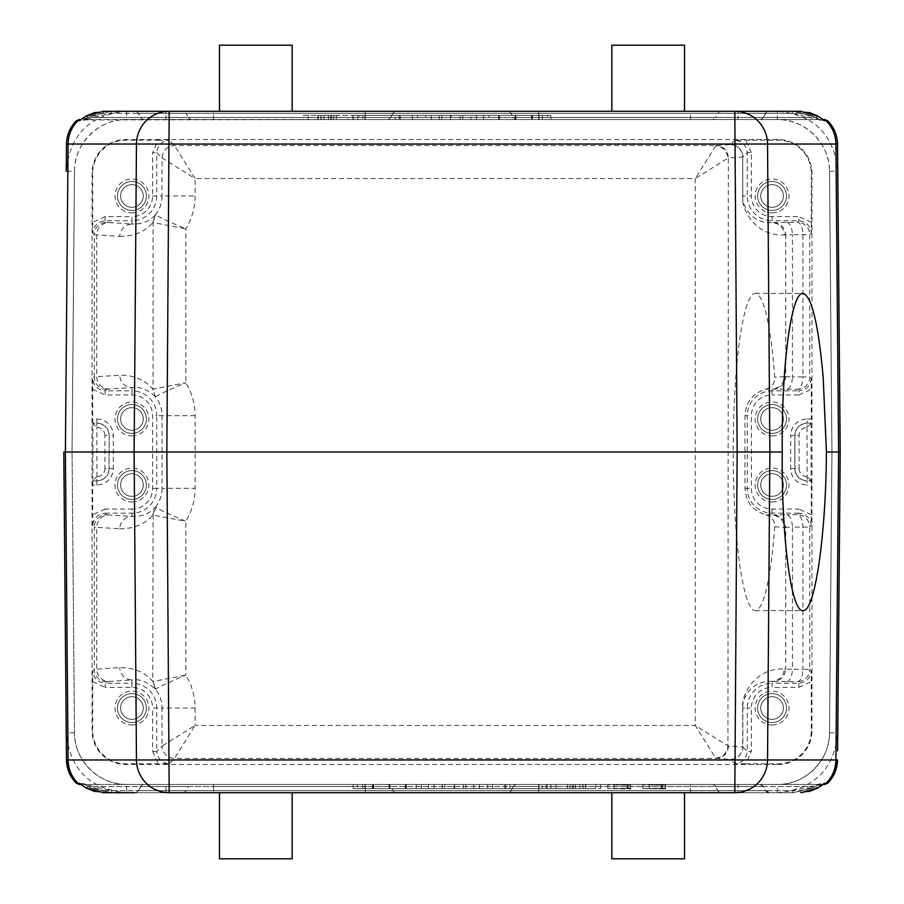 <?xml version="1.0" encoding="UTF-8"?>
<svg xmlns="http://www.w3.org/2000/svg" width="904" height="904" viewBox="0 0 904 904"><rect width="100%" height="100%" fill="white"/><g stroke="black" fill="none" stroke-linecap="round" stroke-linejoin="round"><path stroke-width="0.68" stroke-dasharray="4.52 3.39" d="M665.706 788.311L665.706 784.457L661.186 784.457L665.706 784.457L665.706 788.198L642.8 788.559L665.706 788.921L649.354 788.616L665.706 788.198M738.082 784.457L144.165 784.457L738.082 784.457L738.082 792.718L507.438 792.718L792.48 792.718L812.447 788.186L810.685 786.525L818.086 784.457L538.727 784.457L822.052 784.457A4.124 4.091 -90 0 0 823.374 784.243M357.34 784.457L421.513 784.457L357.34 784.457L357.34 788.593L421.513 788.593L357.34 788.593M453.921 784.457L428.507 784.457L479.335 784.457L453.921 784.457L453.921 788.593L428.507 788.593L453.921 788.593M504.748 784.457L509.833 784.457L509.833 788.593L547.315 788.593L504.748 788.593L509.833 788.593L509.833 784.457L547.315 784.457L542.231 784.457L542.231 788.593L542.231 784.457L504.748 784.457L504.748 788.593L504.748 784.457M492.68 784.457L487.595 784.457L492.68 784.457L492.68 788.593L487.595 788.593L492.68 788.593L492.68 784.457M353.125 784.457L550.875 784.457L353.125 784.457L550.875 784.457L353.125 784.457L353.125 788.593L550.875 788.593L353.125 788.593L550.875 788.593L353.125 788.593L353.125 784.457M551.124 784.457L600.674 784.457L551.124 784.457L551.124 788.593L600.674 788.593L551.124 788.593M627.873 788.311L627.873 784.57L630.676 784.457L625.839 784.457L630.676 784.457L630.676 788.198L607.77 788.559L630.676 788.921L614.065 788.559L630.676 788.198M611.827 858.8L684.52 858.8M611.827 792.718L684.52 792.718L611.827 792.718M219.48 858.8L292.173 858.8M219.48 792.718L292.173 792.718L219.48 792.718M734.816 792.718L738.082 792.718M63.788 452L66.241 732.816C69.845 769.451 89.993 789.418 126.662 792.718L134.933 792.718A4.124 4.091 -90 0 0 138.47 790.661L140.832 786.525L188.427 786.525A4.124 4.091 -90 0 1 191.976 784.457M134.628 792.718A4.124 4.124 0 0 0 138.199 790.661L140.583 786.525L763.168 786.525A4.124 4.091 -90 0 0 759.62 784.457M769.067 792.718A4.124 4.091 90 0 1 765.53 790.661L763.417 786.525L759.835 784.457M583.046 784.457L570.074 784.457L570.074 788.593L586.007 788.593L567.475 788.593L570.074 788.593L570.074 784.457L583.046 784.457L583.046 788.593M573.26 788.593L573.26 784.457L567.475 784.457L570.074 784.457L570.074 788.593L570.074 784.457L572.175 784.457L572.175 788.593M572.175 784.457L582.797 784.457L582.797 788.593M582.797 784.457L586.007 784.457L586.007 788.593M575.385 788.593L575.385 784.457L586.007 784.457M573.26 784.457L575.385 784.457M579.803 784.457L579.803 788.593M567.475 784.457L567.475 788.593L567.475 784.457M595.725 784.457L556.073 784.457L595.725 784.457L595.725 788.593L556.073 788.593L595.725 788.593M556.073 784.457L556.073 788.593M600.674 788.593L600.674 784.457M539.055 784.457L364.945 784.457L539.055 784.457L539.055 788.593L364.945 788.593L364.945 784.457L364.945 788.593L539.055 788.593L539.055 784.457L364.945 784.457L539.055 784.457M550.875 788.593L550.875 784.457L550.875 788.593M539.055 788.593L364.945 788.593L539.055 788.593M487.595 784.457L487.595 788.593L487.595 784.457M546.163 784.457L546.163 788.593M547.315 784.457L547.315 788.593L547.315 784.457M505.822 784.457L505.822 788.593M463.266 788.593L463.266 784.457L454.181 784.457L454.181 788.593L463.266 788.593L444.87 788.593L454.181 788.593M454.181 784.457L444.87 784.457L444.87 788.593M463.266 784.457L444.87 784.457M434.123 784.457L434.123 788.593M428.507 784.457L428.507 788.593M442.259 784.457L442.259 788.593M465.797 784.457L465.797 788.593M473.73 784.457L473.73 788.593M479.335 784.457L479.335 788.593M454.554 784.457L454.554 788.593M389.432 784.457L389.432 788.593M373.103 784.457L373.103 788.593M405.681 784.457L405.681 788.593M406.325 784.457L406.325 788.593M421.513 784.457L421.513 788.593M416.281 784.457L416.281 788.593M405.308 784.457L405.308 788.593M389.805 784.457L389.805 788.593M389.127 784.457L389.127 788.593M373.544 784.457L373.544 788.593M362.628 784.457L362.628 788.593M372.459 784.457L372.459 788.593M144.165 784.457A4.124 4.124 0 0 0 140.583 786.525L140.832 786.525A4.124 4.091 90 0 1 144.38 784.457M213.513 111.282L734.816 111.282L213.513 111.282L213.513 113.339L186.066 113.339A4.124 4.091 90 0 0 182.529 111.282M134.933 111.282A4.124 4.091 -90 0 1 138.47 113.339L138.199 113.339A4.124 4.124 0 0 0 134.628 111.282L165.918 111.282L165.918 113.339L738.082 113.339L738.082 119.543L759.835 119.543A4.124 4.124 0 0 0 763.417 117.475L165.918 117.475L165.918 113.339L138.199 113.339L140.832 117.475A4.124 4.091 90 0 0 144.38 119.543L759.835 119.543M321.056 115.407L321.056 119.543L333.791 119.543L333.791 115.407L333.791 119.543L336.378 119.543L336.378 115.407L336.378 119.543L318.219 119.543L328.468 119.543L328.491 115.407L328.468 119.543L333.791 119.543L333.791 115.407L317.858 115.407L336.378 115.407L333.791 115.407L333.791 119.543L320.818 119.543L320.818 115.407M331.678 119.543L331.678 115.407M317.858 119.543L317.858 115.407M324.05 119.543L324.05 115.407M308.275 119.543L347.927 119.543L308.275 119.543L308.275 115.407L347.927 115.407L347.927 119.543M347.927 115.407L308.275 115.407M303.326 115.407L352.876 115.407L303.326 115.407L303.326 119.543L352.876 119.543L303.326 119.543M352.876 119.543L352.876 115.407M364.945 119.543L539.055 119.543L364.945 119.543L364.945 115.407L539.055 115.407L539.055 119.543L539.055 115.407L364.945 115.407L364.945 119.543L539.055 119.543L364.945 119.543M353.125 115.407L550.875 115.407L353.125 115.407L550.875 115.407L353.125 115.407L353.125 119.543L550.875 119.543L550.875 115.407L550.875 119.543L353.125 119.543L353.125 115.407M364.945 115.407L539.055 115.407L364.945 115.407M550.875 119.543L353.125 119.543L550.875 119.543M532.58 115.407L483.527 115.407L547.7 115.407L532.58 115.407L532.58 119.543L547.7 119.543L547.7 115.407M499.358 115.407L499.358 119.543L515.608 119.543L515.608 115.407M515.608 119.543L531.936 119.543L531.936 115.407M499.358 119.543L498.714 119.543L498.714 115.407M498.714 119.543L483.527 119.543L483.527 115.407M483.527 119.543L488.759 119.543L488.759 115.407M515.235 115.407L515.235 119.543L499.731 119.543L499.731 115.407M499.731 119.543L488.759 119.543M515.235 119.543L515.913 119.543L515.913 115.407M542.411 115.407L542.411 119.543L531.495 119.543L531.495 115.407M531.495 119.543L515.913 119.543M542.411 119.543L547.7 119.543M532.58 119.543L531.936 119.543M441.773 115.407L441.773 119.543L450.859 119.543L450.859 115.407L441.773 115.407L460.159 115.407L450.859 115.407M450.859 119.543L460.159 119.543L460.159 115.407M441.773 119.543L460.159 119.543M451.119 115.407L425.705 115.407L451.119 115.407L451.119 119.543L450.486 119.543L450.486 115.407M476.532 115.407L476.532 119.543L470.916 119.543L470.916 115.407M470.916 119.543L462.78 119.543L462.78 115.407M462.78 119.543L439.242 119.543L439.242 115.407M439.242 119.543L431.31 119.543L431.31 115.407M431.31 119.543L425.705 119.543L425.705 115.407M450.486 119.543L425.705 119.543M476.532 119.543L451.119 119.543M417.445 115.407L412.36 115.407L417.445 115.407L417.445 119.543L417.445 115.407M412.36 119.543L412.36 115.407L412.36 119.543L417.445 119.543L412.36 119.543M395.206 115.407L357.724 115.407L400.291 115.407L395.206 115.407L395.206 119.543L395.206 115.407M399.218 115.407L399.218 119.543L358.877 119.543L358.877 115.407M358.877 119.543L357.724 119.543L357.724 115.407L357.724 119.543L362.798 119.543L362.798 115.407L362.798 119.543L399.218 119.543M400.291 119.543L400.291 115.407L400.291 119.543M165.918 119.543L165.918 117.475L140.583 117.475L144.165 119.543L738.082 119.543M738.082 111.282L507.438 111.282L738.082 111.282L738.082 113.339L765.801 113.339L763.417 117.475L715.572 117.475A4.124 4.091 90 0 1 712.024 119.543M292.173 45.2L219.48 45.2M292.173 111.282L219.48 111.282L292.173 111.282M684.52 45.2L611.827 45.2M684.52 111.282L611.827 111.282L684.52 111.282M817.747 787.994L815.645 786.525L800.277 790.661L538.727 790.661L538.727 792.718L538.727 790.661L511.009 790.661A4.124 4.124 0 0 1 507.438 792.718A4.124 4.124 0 0 0 511.009 790.661L792.48 790.661L810.685 786.525L513.393 786.525L511.009 790.661L513.393 786.525A4.124 4.124 0 0 1 516.975 784.457L538.727 784.457L516.975 784.457A4.124 4.124 0 0 0 513.393 786.525L538.727 786.525L538.727 790.661L538.727 784.457L538.727 786.525L815.645 786.525L823.713 784.073M823.137 784.457L822.052 784.457M827.612 783.282L820.606 783.587L818.086 784.457L823.239 784.457M820.606 783.587L812.493 788.164L819.747 784.096L818.086 784.457M772.072 430.281A11.311 11.311 0 0 1 760.75 418.959A11.311 11.311 0 0 1 772.072 407.647A11.311 11.311 0 0 1 783.384 418.959A11.311 11.311 0 0 1 772.072 430.281A11.311 11.311 0 0 0 783.384 418.959A11.311 11.311 0 0 0 772.072 407.647A11.311 11.311 0 0 0 760.75 418.959A11.311 11.311 0 0 0 772.072 430.281M772.072 433.411A14.453 14.453 0 0 1 757.62 418.959A14.453 14.453 0 0 1 772.072 404.506A14.453 14.453 0 0 1 786.525 418.959A14.453 14.453 0 0 1 772.072 433.411A14.453 14.453 0 0 0 786.525 418.959A14.453 14.453 0 0 0 772.072 404.506A14.453 14.453 0 0 0 757.62 418.959A14.453 14.453 0 0 0 772.072 433.411A14.453 14.453 0 0 0 786.525 418.959A14.453 14.453 0 0 0 772.072 404.506A14.453 14.453 0 0 0 757.62 418.959A14.453 14.453 0 0 0 772.072 433.411M772.072 496.352A11.311 11.311 0 0 1 760.75 485.041A11.311 11.311 0 0 1 772.072 473.719A11.311 11.311 0 0 1 783.384 485.041A11.311 11.311 0 0 1 772.072 496.352A11.311 11.311 0 0 0 783.384 485.041A11.311 11.311 0 0 0 772.072 473.719A11.311 11.311 0 0 0 760.75 485.041A11.311 11.311 0 0 0 772.072 496.352M772.072 499.494A14.453 14.453 0 0 1 757.62 485.041A14.453 14.453 0 0 1 772.072 470.588A14.453 14.453 0 0 1 786.525 485.041A14.453 14.453 0 0 1 772.072 499.494A14.453 14.453 0 0 0 786.525 485.041A14.453 14.453 0 0 0 772.072 470.588A14.453 14.453 0 0 0 757.62 485.041A14.453 14.453 0 0 0 772.072 499.494A14.453 14.453 0 0 0 786.525 485.041A14.453 14.453 0 0 0 772.072 470.588A14.453 14.453 0 0 0 757.62 485.041A14.453 14.453 0 0 0 772.072 499.494M807.17 418.993L811.306 418.993L811.272 423.128L807.001 427.4A8.079 8.079 0 0 0 799.091 435.479L790.695 435.479A16.487 16.487 0 0 1 807.17 418.993L807.17 423.128A12.351 12.351 0 0 0 794.819 435.479L794.819 468.521A12.351 12.351 0 0 0 807.17 480.871L807.17 485.007A16.487 16.487 0 0 1 790.695 468.521L790.695 435.479M131.927 430.281A11.311 11.311 0 0 1 120.616 418.959A11.311 11.311 0 0 1 131.927 407.647A11.311 11.311 0 0 1 143.25 418.959A11.311 11.311 0 0 1 131.927 430.281A11.311 11.311 0 0 0 143.25 418.959A11.311 11.311 0 0 0 131.927 407.647A11.311 11.311 0 0 0 120.616 418.959A11.311 11.311 0 0 0 131.927 430.281M131.927 433.411A14.453 14.453 0 0 1 117.475 418.959A14.453 14.453 0 0 1 131.927 404.506A14.453 14.453 0 0 1 146.38 418.959A14.453 14.453 0 0 1 131.927 433.411A14.453 14.453 0 0 0 146.38 418.959A14.453 14.453 0 0 0 131.927 404.506A14.453 14.453 0 0 0 117.475 418.959A14.453 14.453 0 0 0 131.927 433.411A14.453 14.453 0 0 0 146.38 418.959A14.453 14.453 0 0 0 131.927 404.506A14.453 14.453 0 0 0 117.475 418.959A14.453 14.453 0 0 0 131.927 433.411M131.927 496.352A11.311 11.311 0 0 1 120.616 485.041A11.311 11.311 0 0 1 131.927 473.719A11.311 11.311 0 0 1 143.25 485.041A11.311 11.311 0 0 1 131.927 496.352A11.311 11.311 0 0 0 143.25 485.041A11.311 11.311 0 0 0 131.927 473.719A11.311 11.311 0 0 0 120.616 485.041A11.311 11.311 0 0 0 131.927 496.352M131.927 499.494A14.453 14.453 0 0 1 117.475 485.041A14.453 14.453 0 0 1 131.927 470.588A14.453 14.453 0 0 1 146.38 485.041A14.453 14.453 0 0 1 131.927 499.494A14.453 14.453 0 0 0 146.38 485.041A14.453 14.453 0 0 0 131.927 470.588A14.453 14.453 0 0 0 117.475 485.041A14.453 14.453 0 0 0 131.927 499.494A14.453 14.453 0 0 0 146.38 485.041A14.453 14.453 0 0 0 131.927 470.588A14.453 14.453 0 0 0 117.475 485.041A14.453 14.453 0 0 0 131.927 499.494M92.728 423.128L92.694 418.993L96.83 418.993L96.83 423.128L92.728 423.128L96.83 427.219L96.83 423.275A12.204 12.204 0 0 1 109.034 435.479L104.909 435.479L104.909 468.521L109.034 468.521A12.204 12.204 0 0 1 96.83 480.725L96.999 476.6A8.079 8.079 0 0 0 104.909 468.521M131.927 719.369A11.311 11.311 0 0 1 120.616 708.058A11.311 11.311 0 0 1 131.927 696.735A11.311 11.311 0 0 1 143.25 708.058A11.311 11.311 0 0 1 131.927 719.369A11.311 11.311 0 0 0 143.25 708.058A11.311 11.311 0 0 0 131.927 696.735A11.311 11.311 0 0 0 120.616 708.058A11.311 11.311 0 0 0 131.927 719.369M131.927 722.511A14.453 14.453 0 0 1 117.475 708.058A14.453 14.453 0 0 1 131.927 693.605A14.453 14.453 0 0 1 146.38 708.058A14.453 14.453 0 0 1 131.927 722.511A14.453 14.453 0 0 0 146.38 708.058A14.453 14.453 0 0 0 131.927 693.605A14.453 14.453 0 0 0 117.475 708.058A14.453 14.453 0 0 0 131.927 722.511A14.453 14.453 0 0 0 146.38 708.058A14.453 14.453 0 0 0 131.927 693.605A14.453 14.453 0 0 0 117.475 708.058A14.453 14.453 0 0 0 131.927 722.511M119.656 528.795C133.86 528.84 144.877 524.263 152.731 515.043L185.828 521.258C168.924 514.161 158.912 509.494 155.77 507.268L155.364 507.268C149.781 513.641 141.973 516.692 131.927 516.41L108.955 514.975A12.385 12.272 93.6 0 0 96.683 527.371L119.656 528.795C120.447 521.337 124.537 517.201 131.927 516.41L131.927 509.031A20.69 20.69 0 0 0 152.618 488.341L152.618 415.659A20.69 20.69 0 0 0 131.927 394.969L105.124 394.969L105.124 390.844C97.745 389.952 93.62 385.827 92.728 378.448L92.694 418.993M152.731 515.043L155.33 507.234M155.737 507.234L153.115 514.896L152.731 681.356C144.719 672.067 133.702 667.491 119.656 667.604L94.287 669.299L92.728 670.847L92.694 730.771A33.041 33.041 0 0 0 125.735 763.812L169.138 763.778L174.438 758.479L195.083 725.437L162.042 746.082L162.042 708.058L152.618 708.058A20.69 20.69 0 0 0 131.927 687.368L105.124 687.368L105.124 683.243C97.745 682.351 93.62 678.226 92.728 670.847M106.672 681.684A12.385 12.385 -135 0 1 94.287 669.299L94.287 527.1L96.683 527.371L96.683 669.028A12.385 12.272 86.4 0 0 108.955 681.424L106.672 681.684L105.124 683.243L131.927 683.243L131.927 679.989C139.6 678.746 147.42 681.785 155.364 689.142A30.114 30.114 0 0 1 162.042 708.058L195.083 708.058A63.156 63.156 0 0 0 185.828 675.141L153.104 681.503L155.77 689.13C158.776 686.972 168.799 682.305 185.828 675.141L185.828 521.258A63.156 63.156 0 0 0 195.083 488.341L162.042 488.341L162.042 415.659A30.114 30.114 0 0 0 155.364 396.732L152.731 388.957C144.719 379.669 133.702 375.092 119.656 375.205L94.287 376.9L94.287 234.701L119.656 236.396C120.447 228.927 124.537 224.802 131.927 224.011L108.955 222.576A12.385 12.272 93.6 0 0 96.683 234.972L96.683 376.629A12.385 12.272 86.4 0 0 108.955 389.025L131.927 387.59C139.6 386.347 147.42 389.387 155.364 396.732M108.955 681.424L131.927 679.989C124.537 679.198 120.447 675.073 119.656 667.604M155.33 689.164L152.731 681.356M772.072 719.369A11.311 11.311 0 0 1 760.75 708.058A11.311 11.311 0 0 1 772.072 696.735A11.311 11.311 0 0 1 783.384 708.058A11.311 11.311 0 0 1 772.072 719.369A11.311 11.311 0 0 0 783.384 708.058A11.311 11.311 0 0 0 772.072 696.735A11.311 11.311 0 0 0 760.75 708.058A11.311 11.311 0 0 0 772.072 719.369M772.072 722.511A14.453 14.453 0 0 1 757.62 708.058A14.453 14.453 0 0 1 772.072 693.605A14.453 14.453 0 0 1 786.525 708.058A14.453 14.453 0 0 1 772.072 722.511A14.453 14.453 0 0 0 786.525 708.058A14.453 14.453 0 0 0 772.072 693.605A14.453 14.453 0 0 0 757.62 708.058A14.453 14.453 0 0 0 772.072 722.511A14.453 14.453 0 0 0 786.525 708.058A14.453 14.453 0 0 0 772.072 693.605A14.453 14.453 0 0 0 757.62 708.058A14.453 14.453 0 0 0 772.072 722.511M745.755 763.812L734.862 763.778C742.24 762.886 746.365 758.761 747.258 751.382L751.382 751.382L745.755 763.812L778.265 763.812A33.041 33.041 0 0 0 811.306 730.771L811.272 670.847C810.379 678.226 806.255 682.351 798.876 683.243L772.072 683.243L772.072 687.368A20.69 20.69 0 0 0 751.382 708.058L751.382 751.382M784.344 669.039L785.734 669.107L785.734 527.292L792.446 527.122L792.446 669.276L785.734 669.107C784.864 676.474 780.774 680.61 773.474 681.503L772.072 681.424C779.463 680.622 783.542 676.497 784.344 669.039C755.122 667.412 740.715 695.673 742.726 708.058L742.851 708.058C741.495 698.826 751.789 679.932 772.072 681.424L772.072 683.243A24.815 24.815 0 0 0 747.258 708.058L742.851 708.058L742.851 746.975A12.385 12.385 135 0 1 730.455 759.371L734.862 763.778M778.265 764.468A33.697 33.697 0 0 0 811.961 730.771L811.961 173.229A33.697 33.697 0 0 0 778.265 139.532L125.735 139.532A33.697 33.697 0 0 0 92.038 173.229L92.038 730.771A33.697 33.697 0 0 0 125.735 764.468L778.265 764.468L778.265 763.812M772.072 207.265A11.311 11.311 0 0 1 760.75 195.942A11.311 11.311 0 0 1 772.072 184.631A11.311 11.311 0 0 1 783.384 195.942A11.311 11.311 0 0 1 772.072 207.265A11.311 11.311 0 0 0 783.384 195.942A11.311 11.311 0 0 0 772.072 184.631A11.311 11.311 0 0 0 760.75 195.942A11.311 11.311 0 0 0 772.072 207.265M772.072 210.395A14.453 14.453 0 0 1 757.62 195.942A14.453 14.453 0 0 1 772.072 181.489A14.453 14.453 0 0 1 786.525 195.942A14.453 14.453 0 0 1 772.072 210.395A14.453 14.453 0 0 0 786.525 195.942A14.453 14.453 0 0 0 772.072 181.489A14.453 14.453 0 0 0 757.62 195.942A14.453 14.453 0 0 0 772.072 210.395A14.453 14.453 0 0 0 786.525 195.942A14.453 14.453 0 0 0 772.072 181.489A14.453 14.453 0 0 0 757.62 195.942A14.453 14.453 0 0 0 772.072 210.395M773.474 389.104C780.774 388.212 784.864 384.076 785.734 376.708L784.344 376.64C783.553 384.098 779.463 388.223 772.072 389.014L786.887 389.262C790.175 388.336 792.028 384.211 792.446 376.878L785.734 376.708L785.734 234.893L792.446 234.724L792.446 376.878L802.91 376.923L802.91 234.678A12.385 5.56 -90.3 0 0 797.351 222.282A12.385 12.385 45 0 1 809.747 234.678L811.272 233.153L811.306 173.229A33.041 33.041 0 0 0 778.265 140.188L734.862 140.222C742.24 141.114 746.365 145.239 747.258 152.618L747.258 195.942L751.382 195.942A20.69 20.69 0 0 0 772.072 216.632L798.876 216.632L798.876 220.757L797.351 222.282L772.072 222.576C779.463 223.378 783.542 227.503 784.344 234.961C755.122 236.588 740.715 208.327 742.726 195.942L747.258 195.942A24.815 24.815 0 0 0 772.072 220.757L772.072 222.576C751.778 224.203 741.517 204.914 742.851 195.942L742.726 157.025A12.385 12.272 -93.6 0 0 730.455 144.629A12.385 12.385 45 0 1 742.851 157.025L747.258 152.618L751.382 152.618L751.382 195.942M131.927 207.265A11.311 11.311 0 0 1 120.616 195.942A11.311 11.311 0 0 1 131.927 184.631A11.311 11.311 0 0 1 143.25 195.942A11.311 11.311 0 0 1 131.927 207.265A11.311 11.311 0 0 0 143.25 195.942A11.311 11.311 0 0 0 131.927 184.631A11.311 11.311 0 0 0 120.616 195.942A11.311 11.311 0 0 0 131.927 207.265M131.927 210.395A14.453 14.453 0 0 1 117.475 195.942A14.453 14.453 0 0 1 131.927 181.489A14.453 14.453 0 0 1 146.38 195.942A14.453 14.453 0 0 1 131.927 210.395A14.453 14.453 0 0 0 146.38 195.942A14.453 14.453 0 0 0 131.927 181.489A14.453 14.453 0 0 0 117.475 195.942A14.453 14.453 0 0 0 131.927 210.395A14.453 14.453 0 0 0 146.38 195.942A14.453 14.453 0 0 0 131.927 181.489A14.453 14.453 0 0 0 117.475 195.942A14.453 14.453 0 0 0 131.927 210.395M158.245 140.188L169.138 140.222C161.76 141.114 157.635 145.239 156.742 152.618L152.618 152.618L158.245 140.188L125.735 140.188A33.041 33.041 0 0 0 92.694 173.229L92.728 233.153C93.62 225.774 97.745 221.649 105.124 220.757L131.927 220.757L131.927 216.632A20.69 20.69 0 0 0 152.618 195.942L152.618 152.618M74.49 171.251L72.049 452L74.49 171.251A52.229 52.229 0 0 1 126.662 119.531L126.662 119.531C98.954 118.932 74.139 143.544 74.49 171.251L66.229 171.184C69.857 134.538 89.993 114.571 126.662 111.282L777.338 111.282C814.007 114.582 834.155 134.549 837.759 171.184L840.211 452L837.759 732.816C834.143 769.462 814.007 789.429 777.338 792.718L126.662 792.718L126.662 784.457A52.229 52.229 0 0 1 74.49 732.749L72.049 452L74.49 732.749C74.139 760.456 98.954 785.067 126.662 784.457L777.338 784.469C805.046 785.067 829.861 760.456 829.51 732.749A52.229 52.229 0 0 1 777.338 784.469L126.662 784.457M65.393 452L72.049 452M777.338 119.543L126.662 119.543L777.338 119.543A52.229 52.229 0 0 1 829.51 171.251C829.861 143.544 805.046 118.932 777.338 119.543L777.338 111.282L792.48 111.282L812.493 115.836L820.606 120.413L827.612 120.718M829.51 171.251L831.951 452L829.51 171.251L837.771 171.184L837.601 153.047M829.51 732.76L831.951 452L829.51 732.76L837.771 732.816L837.601 750.953M831.951 452L838.607 452M715.685 145.849L695.232 178.563L727.957 158.11C726.974 150.911 722.884 146.821 715.685 145.849L716.058 145.521A12.385 12.272 86.4 0 1 728.33 157.917L742.726 157.025L742.726 195.942M715.685 758.151L730.455 759.371A12.385 12.272 -86.4 0 0 742.726 746.975L728.33 746.082L695.232 725.437L715.685 758.151C722.884 757.179 726.974 753.088 727.957 745.89L728.33 157.917M108.955 389.025L106.672 389.285L105.124 390.844L131.927 390.844L131.927 387.59C124.537 386.799 120.447 382.663 119.656 375.205M155.33 396.766L152.731 388.957M155.77 396.732C158.776 394.573 168.799 389.906 185.828 382.742L153.104 389.104L153.104 222.497L185.828 228.859C168.924 221.762 158.912 217.096 155.77 214.869L155.364 214.858C149.781 221.243 141.973 224.294 131.927 224.011L131.927 220.757A24.815 24.815 0 0 0 156.742 195.942L162.042 195.942L162.042 157.917L195.083 178.563L174.438 145.521L169.138 140.222M108.955 514.975L106.672 514.715A12.385 12.385 -45 0 0 94.287 527.1L92.728 525.552L92.728 480.871L96.83 476.781M96.999 476.6L96.83 427.219M119.656 236.396C133.86 236.441 144.877 231.865 152.731 222.644L155.33 214.836M152.731 222.644L155.737 214.836M811.272 525.552C810.379 518.173 806.255 514.048 798.876 513.156L797.351 514.681A12.385 12.385 45 0 1 809.747 527.077L811.272 525.552L811.306 485.007L807.17 485.007M786.887 389.262L797.351 389.319A12.385 5.56 -89.7 0 0 802.91 376.923L809.747 376.923A12.385 12.385 135 0 1 797.351 389.319L798.876 390.844L772.072 390.844L772.072 394.969A20.69 20.69 0 0 0 751.382 415.659L751.382 488.341A20.69 20.69 0 0 0 772.072 509.031L798.876 509.031L798.876 513.156L772.072 513.156A24.815 24.815 0 0 1 747.258 488.341L751.382 488.341M786.887 222.327C790.175 223.254 792.028 227.39 792.446 234.724L809.747 234.678L809.747 376.923L811.272 378.448L811.306 418.993M807.001 427.4L807.17 480.871L811.272 480.871L811.306 485.007M811.272 480.871L807.17 476.781M811.272 670.847L809.747 669.322A12.385 12.385 135 0 1 797.351 681.718L798.876 683.243L798.876 687.368L772.072 687.368M772.072 509.031L772.072 514.986C779.463 515.777 783.553 519.902 784.344 527.36L785.734 527.292C784.864 519.924 780.774 515.788 773.474 514.896L766.004 514.839C752.84 510.918 745.834 502.082 744.986 488.341L744.986 415.659C745.823 401.93 752.829 393.093 766.004 389.161L772.072 389.014L772.072 390.844A24.815 24.815 0 0 0 747.258 415.659L744.986 415.659M766.004 389.161C772.05 387.127 774.965 383.149 774.739 377.217A158.595 22.069 90 0 0 755.281 293.404A158.595 22.069 90 0 0 733.212 452A158.595 22.069 90 0 0 755.281 610.596A158.595 22.069 90 0 0 774.739 526.783C774.977 520.885 772.061 516.896 766.004 514.839M823.329 119.746A4.124 4.091 -90 0 0 822.052 119.543L538.727 119.543L818.086 119.543L792.48 113.339L538.727 113.339L538.727 119.543L516.975 119.543L538.727 119.543L538.727 117.475L815.645 117.475L823.137 119.543L818.086 119.543L820.617 120.413M800.277 111.271L800.277 113.35L815.645 117.475L817.702 115.972M516.975 119.543A4.124 4.124 0 0 1 513.393 117.475A4.124 4.124 0 0 0 516.975 119.543A4.124 4.124 0 0 1 513.393 117.475L511.009 113.339L513.393 117.475L538.727 117.475L513.393 117.475M511.009 113.339A4.124 4.124 0 0 0 507.438 111.282A4.124 4.124 0 0 1 511.009 113.339L538.727 113.339L511.009 113.339A4.124 4.124 0 0 0 507.438 111.282M800.277 113.339L538.727 113.339L538.727 117.475L810.685 117.475L812.493 115.836L793 111.282M80.863 119.543L81.948 119.543A4.124 4.091 90 0 0 80.625 119.757M103.723 111.282L396.562 111.282L365.272 111.282L365.272 113.339L111.52 113.339L93.315 117.475L85.914 119.543L365.272 119.543L80.286 119.927M86.253 116.006L88.355 117.475L103.723 113.339L392.991 113.339A4.124 4.124 0 0 1 396.562 111.282A4.124 4.124 0 0 0 392.991 113.339L365.272 113.339L365.272 111.282L111.52 111.282L91.507 115.836L93.315 117.475L365.272 117.475L365.272 119.543L387.025 119.543L365.272 119.543L365.272 117.475L390.607 117.475A4.124 4.124 0 0 1 387.025 119.543A4.124 4.124 0 0 0 390.607 117.475L392.991 113.339L390.607 117.475L365.272 117.475L365.272 113.339L365.272 117.475L88.355 117.475L81.948 119.543M76.388 120.718L83.394 120.413L91.507 115.836L111.011 111.282M83.383 120.413L85.914 119.543L80.761 119.543M103.723 111.271L103.723 113.35M80.671 784.254A4.124 4.091 90 0 0 81.948 784.457L85.914 784.457L93.315 786.525L91.507 788.164L83.394 783.587L76.388 783.282M103.723 792.729L103.723 790.65L81.948 784.457L365.272 784.457L85.914 784.457L83.383 783.587M111.52 792.718L91.507 788.164L111 792.718M800.277 792.729L800.277 790.65M777.338 792.718L792.48 792.718M126.662 111.282L111.52 111.282M66.399 153.047L66.241 171.184M74.49 732.749L66.229 732.816L66.399 750.953M169.184 792.718L103.723 792.718M86.253 787.994L88.355 786.525L365.272 786.525L365.272 784.457L387.025 784.457L365.272 784.457L365.272 786.525L390.607 786.525A4.124 4.124 0 0 0 387.025 784.457A4.124 4.124 0 0 1 390.607 786.525L392.991 790.661L390.607 786.525L365.272 786.525L365.272 790.661L365.272 786.525L93.315 786.525L111.52 790.661L392.991 790.661A4.124 4.124 0 0 0 396.562 792.718A4.124 4.124 0 0 1 392.991 790.661L365.272 790.661L365.272 792.718L365.272 790.661L103.723 790.661M625.839 784.457L607.77 784.819L630.676 785.18L630.676 788.921M630.676 785.18L630.676 788.808M627.873 784.57L614.065 784.819L630.676 785.067M627.161 785.18L627.161 788.921M630.676 784.57L630.676 788.311M661.186 784.457L642.8 784.819L665.706 785.18L665.706 788.921M665.706 785.18L665.706 788.808M665.706 785.067L649.354 784.875L649.354 788.616M649.354 784.875L661.445 784.875L661.445 788.616M661.445 784.875L661.445 788.503M661.445 784.762L649.445 784.762L649.445 788.503M665.706 784.57L649.445 784.762M662.191 785.18L662.191 788.921M182.529 792.718A4.124 4.091 90 0 0 186.066 790.661L138.199 790.661L165.918 790.661L165.918 784.457M165.918 792.718L165.918 790.661L765.801 790.661L769.372 792.718M575.362 784.457L575.362 788.593M575.486 788.593L575.486 784.457M585.634 784.457L585.634 788.593L585.634 784.457M712.024 784.457A4.124 4.091 90 0 1 715.572 786.525L763.168 786.525L765.53 790.661L717.934 790.661L715.572 786.525L690.486 786.525L690.486 784.457M690.486 792.718L690.486 786.525L213.513 786.525L213.513 790.661L717.934 790.661A4.124 4.091 -90 0 0 721.471 792.718M213.513 784.457L213.513 786.525L188.427 786.525L186.066 790.661L213.513 790.661L213.513 792.718M191.976 119.543A4.124 4.091 -90 0 1 188.427 117.475L140.832 117.475L138.47 113.339L186.066 113.339L188.427 117.475L715.572 117.475L717.934 113.339L213.513 113.339L213.513 119.543M328.367 115.407L328.367 119.543M318.219 119.543L318.219 115.407L318.219 119.543M330.604 119.543L330.604 115.407M759.62 119.543A4.124 4.091 -90 0 0 763.168 117.475L765.53 113.339A4.124 4.091 90 0 1 769.067 111.282M690.486 119.543L690.486 111.282M721.471 111.282A4.124 4.091 -90 0 0 717.934 113.339L765.801 113.339L769.372 111.282M516.975 784.457A4.124 4.124 0 0 0 513.393 786.525M772.072 435.897A16.927 16.927 0 0 0 789 418.959A16.927 16.927 0 0 0 772.072 402.031A16.927 16.927 0 0 0 755.134 418.959A16.927 16.927 0 0 0 772.072 435.897M772.072 501.969A16.927 16.927 0 0 0 789 485.041A16.927 16.927 0 0 0 772.072 468.102A16.927 16.927 0 0 0 755.134 485.041A16.927 16.927 0 0 0 772.072 501.969M811.272 423.128L807.17 423.128L811.125 423.275L811.125 480.725L807.17 480.725A12.204 12.204 0 0 1 794.966 468.521L794.966 435.479A12.204 12.204 0 0 1 807.17 423.275L807.17 427.219M790.695 468.521L799.091 468.521L799.091 435.479M131.927 435.897A16.927 16.927 0 0 0 148.866 418.959A16.927 16.927 0 0 0 131.927 402.031A16.927 16.927 0 0 0 115 418.959A16.927 16.927 0 0 0 131.927 435.897M131.927 501.969A16.927 16.927 0 0 0 148.866 485.041A16.927 16.927 0 0 0 131.927 468.102A16.927 16.927 0 0 0 115 485.041A16.927 16.927 0 0 0 131.927 501.969M131.927 724.985A16.927 16.927 0 0 0 148.866 708.058A16.927 16.927 0 0 0 131.927 691.119A16.927 16.927 0 0 0 115 708.058A16.927 16.927 0 0 0 131.927 724.985M155.364 507.268A30.114 30.114 0 0 0 162.042 488.341L156.742 488.341A24.815 24.815 0 0 1 131.927 513.156L105.124 513.156L105.124 509.031L131.927 509.031M92.694 681.74L105.124 687.368M131.927 687.368L131.927 683.243A24.815 24.815 0 0 1 156.742 708.058L156.742 751.382L152.618 751.382L152.618 708.058M728.33 746.082A12.385 12.272 93.6 0 1 716.058 758.479L174.438 758.479C166.969 757.688 162.833 753.552 162.042 746.082L156.742 751.382C157.635 758.761 161.76 762.886 169.138 763.778M195.083 708.058L195.083 725.437L695.232 725.437L695.232 178.563L195.083 178.563L195.083 195.942A63.156 63.156 0 0 1 185.828 228.859L185.828 382.742A63.156 63.156 0 0 1 195.083 415.659L195.083 488.341M152.618 751.382L158.245 763.812M772.072 724.985A16.927 16.927 0 0 0 789 708.058A16.927 16.927 0 0 0 772.072 691.119A16.927 16.927 0 0 0 755.134 708.058A16.927 16.927 0 0 0 772.072 724.985M742.726 708.058L742.726 746.975L747.258 751.382L747.258 708.058L751.382 708.058M773.474 681.503L797.351 681.718A12.385 5.56 -89.7 0 0 802.91 669.322L809.747 669.322L809.747 527.077L792.446 527.122C792.028 519.789 790.175 515.664 786.887 514.738L773.474 514.896M798.876 687.368L811.306 681.74M811.306 730.771L811.961 730.771M772.072 212.881A16.927 16.927 0 0 0 789 195.942A16.927 16.927 0 0 0 772.072 179.015A16.927 16.927 0 0 0 755.134 195.942A16.927 16.927 0 0 0 772.072 212.881M772.072 216.632L772.072 220.757L798.876 220.757C806.255 221.649 810.379 225.774 811.272 233.153M811.306 222.26L798.876 216.632M751.382 152.618L745.755 140.188M778.265 140.188L778.265 139.532M811.961 173.229L811.306 173.229M131.927 212.881A16.927 16.927 0 0 0 148.866 195.942A16.927 16.927 0 0 0 131.927 179.015A16.927 16.927 0 0 0 115 195.942A16.927 16.927 0 0 0 131.927 212.881M152.618 195.942L156.742 195.942L156.742 152.618L162.042 157.917C162.833 150.448 166.969 146.312 174.438 145.521L716.058 145.521L730.455 144.629L734.862 140.222M92.728 233.153L94.287 234.701A12.385 12.385 -45 0 1 106.672 222.316L105.124 220.757L105.124 216.632L131.927 216.632M105.124 216.632L92.694 222.26M125.735 139.532L125.735 140.188M92.694 173.229L92.038 173.229M777.338 792.729L777.338 784.457M126.662 111.271L126.662 119.543M92.038 730.771L92.694 730.771M125.735 763.812L125.735 764.468M108.955 222.576L106.672 222.316M92.694 389.341L105.124 394.969M131.927 394.969L131.927 390.844A24.815 24.815 0 0 1 156.742 415.659L152.618 415.659M195.083 415.659L156.742 415.659L156.742 488.341L152.618 488.341M106.672 389.285A12.385 12.385 -135 0 1 94.287 376.9L92.728 378.448M106.672 514.715L105.124 513.156C97.745 514.048 93.62 518.173 92.728 525.552M105.124 509.031L92.694 514.658M96.83 418.993A16.487 16.487 0 0 1 113.305 435.479L113.305 468.521A16.487 16.487 0 0 1 96.83 485.007L92.694 485.007M92.728 480.871L96.83 480.871A12.351 12.351 0 0 0 109.181 468.521L113.305 468.521M96.83 485.007L96.83 480.725L92.875 480.725L92.875 423.275L96.83 423.128A12.351 12.351 0 0 1 109.181 435.479L109.034 468.521L109.181 435.479L113.305 435.479M96.999 427.4A8.079 8.079 0 0 1 104.909 435.479M155.364 214.858A30.114 30.114 0 0 0 162.042 195.942L195.083 195.942M811.306 514.658L798.876 509.031M744.986 488.341L747.258 488.341L747.258 415.659L751.382 415.659M811.272 378.448C810.379 385.827 806.255 389.952 798.876 390.844L798.876 394.969L772.072 394.969M784.344 234.961L785.734 234.893C784.864 227.525 780.774 223.39 773.474 222.497M798.876 394.969L811.306 389.341M807.001 476.6A8.079 8.079 0 0 1 799.091 468.521M786.887 681.672C790.175 680.746 792.028 676.61 792.446 669.276L802.91 669.322L802.91 527.077A12.385 5.56 -90.3 0 0 797.351 514.681L786.887 514.738M774.739 526.783L784.344 527.36M784.344 376.64L774.739 377.217M538.727 111.282L538.727 113.339L538.727 111.282M792.48 111.271L792.48 113.35M111.52 113.35L111.52 111.271M390.607 117.475A4.124 4.124 0 0 1 387.025 119.543M396.562 111.282A4.124 4.124 0 0 0 392.991 113.339M511.009 790.661A4.124 4.124 0 0 1 507.438 792.718M792.48 790.65L792.48 792.729M390.607 786.525A4.124 4.124 0 0 0 387.025 784.457M396.562 792.718A4.124 4.124 0 0 1 392.991 790.661M111.52 792.729L111.52 790.65M755.281 610.596L802.989 610.596M755.281 293.404L802.989 293.404M809.204 112.469L801.294 111.294M822.052 119.543L823.713 119.927M818.086 119.543L819.747 119.904L812.447 115.802M91.553 115.802L84.253 119.904L85.914 119.543M94.875 112.446L102.683 111.294M85.914 784.457L84.253 784.096L91.553 788.198M809.125 791.554L801.317 792.706M812.447 788.186L792.989 792.718M94.796 791.531L102.706 792.706M81.948 784.457L80.286 784.073M614.065 784.819L614.065 788.559M607.77 784.819L607.77 788.559M642.8 784.819L642.8 788.559"/><path stroke-width="1.36" d="M684.52 792.718L684.52 858.8L611.827 858.8L611.827 792.718M292.173 792.718L292.173 858.8L219.48 858.8L219.48 792.718M134.933 792.718L102.706 792.706M169.184 792.718L734.816 792.718A33.041 32.713 -90 0 0 767.541 759.97L136.459 759.97A33.041 32.713 90 0 0 169.184 792.718L166.844 452L134.131 452L136.459 144.03L767.541 144.03A33.041 32.713 -90 0 0 734.816 111.282L801.294 111.294M793 111.282L134.628 111.282M102.683 111.294L165.918 111.282M823.239 119.543L824.719 119.543L823.239 119.543A4.124 4.091 90 0 1 826.098 120.718L824.911 120.718L817.758 115.995L800.277 111.282L734.816 111.282L737.155 452L166.844 452L169.184 111.282A33.041 32.713 90 0 0 136.459 144.03L68.082 144.03A33.041 32.713 90 0 1 77.902 120.718A4.124 4.091 -90 0 1 80.761 119.543L80.863 119.543M219.48 111.282L219.48 45.2L292.173 45.2L292.173 111.282M611.827 111.282L611.827 45.2L684.52 45.2L684.52 111.282M827.612 783.282C833.974 776.807 837.285 769.044 837.522 759.97C837.285 769.044 833.974 776.807 827.612 783.282L824.719 784.457L827.612 783.282L826.098 783.282A4.124 4.091 90 0 1 823.239 784.457L823.137 784.457M80.625 119.757A4.124 4.091 90 0 0 79.089 120.718L76.388 120.718L79.281 119.543L76.388 120.718C70.026 127.193 66.715 134.956 66.478 144.03L66.241 171.184M63.788 452L65.393 452L63.788 452L66.478 759.97C66.715 769.044 70.026 776.807 76.388 783.282L79.281 784.457L80.863 784.457L76.388 783.282L79.089 783.282A4.124 4.091 90 0 0 80.671 784.254M826.425 452L823.171 377.217C818.357 323.688 811.634 295.755 802.989 293.404C791.169 291.63 781.305 367.227 782.288 452C781.305 536.773 791.169 612.37 802.989 610.596C814.775 612.37 825.94 536.773 826.425 452L840.211 452L837.522 144.03C837.285 134.956 833.974 127.193 827.612 120.718L824.719 119.543L827.612 120.718L826.098 120.718A33.041 32.713 -90 0 1 835.917 144.03L837.522 144.03C837.285 134.956 833.974 127.193 827.612 120.718M817.702 115.972L809.204 112.469M824.911 120.718A4.124 4.091 -90 0 0 823.329 119.746M734.816 792.718L737.155 452L769.869 452L767.541 144.03L835.917 144.03L838.607 452L840.211 452L837.601 750.953M80.592 119.791L86.253 116.006M103.723 111.282L86.242 115.995L79.089 120.718M103.723 792.718L86.242 788.005L79.089 783.282M80.761 784.457A4.124 4.091 -90 0 1 77.902 783.282A33.041 32.713 90 0 1 68.082 759.97L65.393 452L134.131 452L136.459 759.97L66.478 759.97C66.715 769.044 70.026 776.807 76.388 783.282M838.607 452L835.917 759.97L767.541 759.97L769.869 452L782.288 452M823.374 784.243A4.124 4.091 -90 0 0 824.911 783.282L817.758 788.005L801.317 792.706M823.408 784.209L817.747 787.994M837.601 153.047L837.522 144.03M76.388 120.718C70.026 127.193 66.715 134.956 66.478 144.03L66.399 153.047M66.399 750.953L66.478 759.97M86.298 788.028L94.796 791.531M837.522 759.97L837.127 759.97C836.878 769.044 833.578 776.807 827.239 783.282M66.478 144.03L68.082 144.03L65.393 452M66.873 759.97C67.122 769.044 70.422 776.807 76.761 783.282M837.127 759.97L835.917 759.97A33.041 32.713 -90 0 1 826.098 783.282L824.911 783.282M823.352 119.769L817.691 115.949M86.321 115.961L94.875 112.446M817.679 788.039L809.125 791.554M80.648 784.231L86.309 788.051"/></g></svg>
